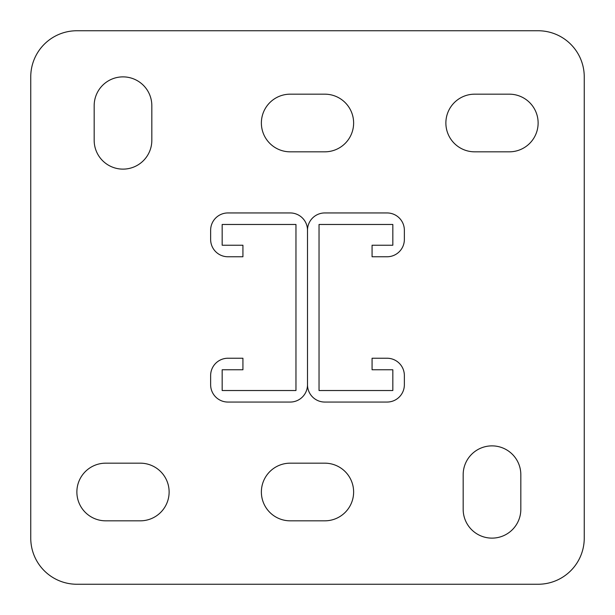 <?xml version="1.0" encoding="UTF-8"?>
<svg xmlns="http://www.w3.org/2000/svg" width="615" height="615" viewBox="0 0 615 615"><rect width="100%" height="100%" fill="white"/><g stroke="black" fill="none" stroke-linecap="round" stroke-linejoin="round"><path stroke-width="0.92" d="M492 538.125A28.828 28.828 0 0 0 520.828 509.297L520.828 474.703A28.828 28.828 0 0 0 492 445.875A28.828 28.828 0 0 0 463.172 474.703L463.172 509.297A28.828 28.828 0 0 0 492 538.125M123 169.125A28.828 28.828 0 0 0 151.828 140.297L151.828 105.703A28.828 28.828 0 0 0 123 76.875A28.828 28.828 0 0 0 94.172 105.703L94.172 140.297A28.828 28.828 0 0 0 123 169.125M538.125 30.75L76.875 30.75A46.125 46.125 0 0 0 30.75 76.875L30.75 538.125A46.125 46.125 0 0 0 76.875 584.25L538.125 584.25A46.125 46.125 0 0 0 584.25 538.125L584.25 76.875A46.125 46.125 0 0 0 538.125 30.75M324.797 520.828A28.828 28.828 0 0 0 353.625 492A28.828 28.828 0 0 0 324.797 463.172L290.203 463.172A28.828 28.828 0 0 0 261.375 492A28.828 28.828 0 0 0 290.203 520.828L324.797 520.828M140.297 520.828A28.828 28.828 0 0 0 169.125 492A28.828 28.828 0 0 0 140.297 463.172L105.703 463.172A28.828 28.828 0 0 0 76.875 492A28.828 28.828 0 0 0 105.703 520.828L140.297 520.828M324.797 151.828A28.828 28.828 0 0 0 353.625 123A28.828 28.828 0 0 0 324.797 94.172L290.203 94.172A28.828 28.828 0 0 0 261.375 123A28.828 28.828 0 0 0 290.203 151.828L324.797 151.828M509.297 151.828A28.828 28.828 0 0 0 538.125 123A28.828 28.828 0 0 0 509.297 94.172L474.703 94.172A28.828 28.828 0 0 0 445.875 123A28.828 28.828 0 0 0 474.703 151.828L509.297 151.828M227.934 245.231L222.169 245.231L222.169 224.475L295.969 224.475L295.969 390.525L222.169 390.525L222.169 369.769L242.925 369.769L242.925 358.238L227.934 358.238A17.297 17.297 0 0 0 210.638 375.534L210.638 384.759A17.297 17.297 0 0 0 227.934 402.056L290.203 402.056A17.297 17.297 0 0 0 307.5 384.759L307.5 230.241A17.297 17.297 0 0 0 290.203 212.944L227.934 212.944A17.297 17.297 0 0 0 210.638 230.241L210.638 239.466A17.297 17.297 0 0 0 227.934 256.762L242.925 256.762L242.925 245.231L227.934 245.231M392.831 245.231L372.075 245.231L372.075 256.762L387.066 256.762A17.297 17.297 0 0 0 404.363 239.466L404.363 230.241A17.297 17.297 0 0 0 387.066 212.944L324.797 212.944A17.297 17.297 0 0 0 307.5 230.241L307.5 384.759A17.297 17.297 0 0 0 324.797 402.056L387.066 402.056A17.297 17.297 0 0 0 404.363 384.759L404.363 375.534A17.297 17.297 0 0 0 387.066 358.238L372.075 358.238L372.075 369.769L392.831 369.769L392.831 390.525L319.031 390.525L319.031 224.475L392.831 224.475L392.831 245.231"/></g></svg>
